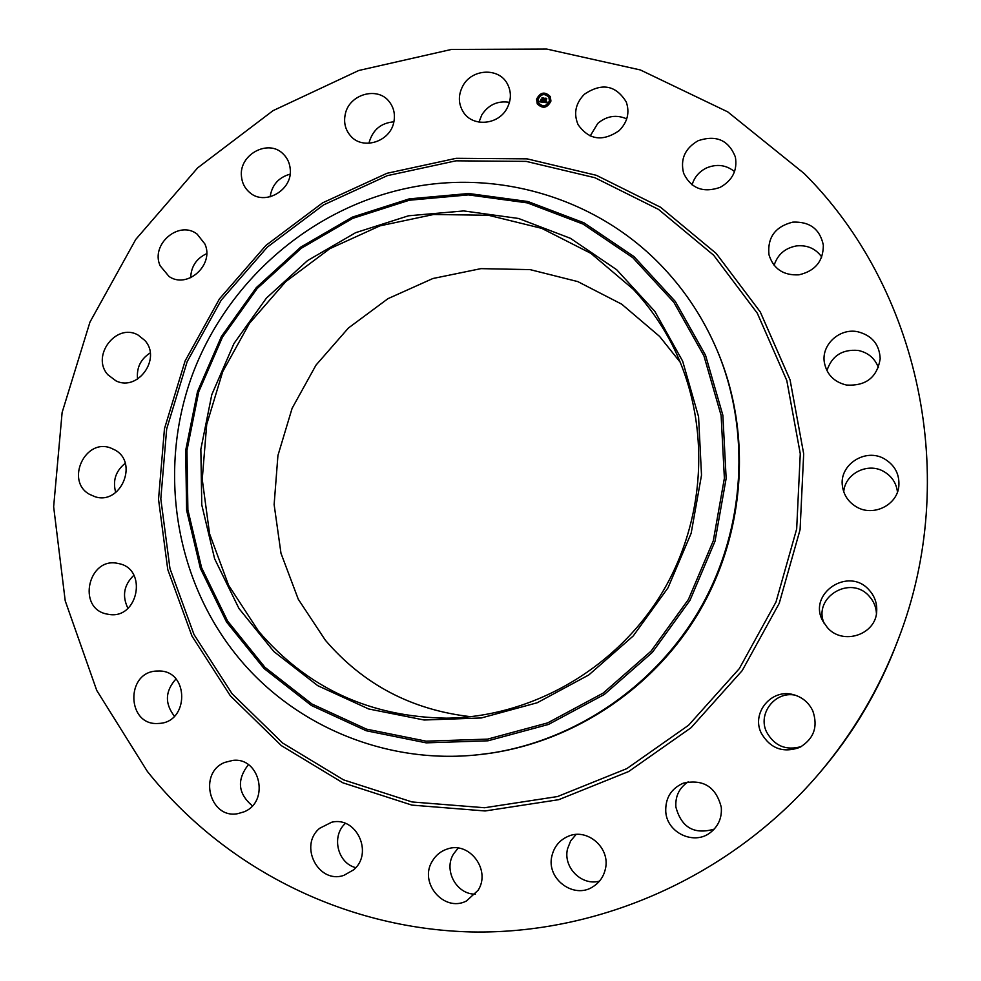 <?xml version="1.0" encoding="UTF-8"?>
<svg xmlns="http://www.w3.org/2000/svg" width="981" height="981" viewBox="0 0 981 981"><rect width="100%" height="100%" fill="white"/><g stroke="black" fill="none" stroke-linecap="round" stroke-linejoin="round"><path stroke-width="1.47" d="M584.357 94.274C601.819 82.539 615.786 85.102 626.27 101.975C629.876 112.619 627.497 122.171 619.17 130.62C602.665 141.963 588.968 139.976 578.079 124.648C573.419 113.538 575.516 103.41 584.357 94.274M590.182 136.016L597.785 123.385C606.761 115.905 616.411 114.409 626.736 118.873M147.346 771.397L96.739 690.428L65.212 600.789L53.648 506.736L62.122 412.486L89.958 322.099L135.783 239.389L197.659 167.861L273.025 110.669L358.788 70.485L451.37 49.455L546.699 49.05L640.372 69.958L727.73 111.871L804.101 173.453C919.025 287.776 961.049 477.588 898.24 639.367C879.381 688.858 852.808 733.8 818.522 774.181C730.98 876.34 599.563 934.488 471.309 931.95C342.921 928.725 223.386 866.934 147.346 771.397M898.24 639.367L896.83 643.082C878.915 690.109 853.666 732.795 821.109 771.152L818.522 774.181M717.221 350.548L717.822 351.958C752.12 433.737 745.425 533.259 698.815 612.426C651.911 691.409 567.938 745.229 479.746 754.585L478.213 754.745C385.815 764.8 293.613 725.621 237.488 656.448C174.336 578.974 157.794 469.249 192.178 375.318C226.93 281.498 310.45 208.315 408.084 188.021C498.912 168.879 598.471 198.407 663.487 267.899C686.136 291.982 704.051 319.524 717.221 350.548C750.845 430.757 745.327 528.011 701.268 606.614C656.878 685.02 576.436 740.299 490.218 753.224L478.213 754.745M408.501 215.795L463.657 210.927L518.532 218.469L570.427 238.309L616.681 269.726L654.805 311.32L682.653 361.155L698.57 416.729L701.513 475.147L691.164 533.247L667.987 587.864L633.223 635.97L588.808 674.953L537.22 702.752L481.315 717.969L424.135 720.005L368.684 708.969L317.77 685.682L273.858 651.556L238.972 608.514L214.618 558.778L201.767 504.847L200.847 449.286L211.786 394.669L233.981 343.497L266.403 298.101L307.568 260.566L355.662 232.669L408.501 215.795M258.567 631.212L228.61 585.277L209.591 533.836L202.233 479.366L206.709 424.454L222.724 371.627L249.481 323.289L285.741 281.645L329.898 248.634L379.954 225.851L433.639 214.483L488.464 215.268L541.77 228.365L590.918 253.38L633.309 289.297C647.619 304.625 659.808 321.645 669.888 340.346C710.428 415.981 708.343 514.338 662.997 591.236C617.466 668.036 532.278 717.258 446.478 718.178C369.763 716.964 307.127 687.975 258.567 631.212M470.806 716.706C411.75 709.974 363.264 684.48 325.349 640.213L298.273 599.232L280.983 553.272L274.128 504.59L277.93 455.503L292.117 408.292L315.992 365.128L348.439 327.997L387.998 298.653L432.866 278.518L480.972 268.635L530.071 269.616L577.784 281.596L621.721 304.184L659.6 336.422L680.323 362.381M692.083 184.882C694.327 177.279 699.085 171.663 706.369 168.009C716.719 163.668 726.112 164.869 734.548 171.601M774.119 265.336C777.59 254.508 785.07 248.034 796.56 245.9C807.265 244.882 815.652 248.585 821.747 256.997M826.934 370.659C831.827 355.821 842.262 349.077 858.252 350.45C868.185 352.62 874.905 358.335 878.412 367.593M843.746 491.824C844.899 473.651 867.731 462.026 883.795 471.518C891.778 476.177 896.34 483.008 897.468 492.008M824.175 623.413C812.44 597.454 850.699 574.351 869.289 596.325C873.752 601.255 876.131 607.006 876.438 613.566M801.465 746.504C786.1 750.87 774.475 746.038 766.578 732.01C757.455 713.555 775.1 690.869 795.235 695.186M714.18 829.141C694.131 834.868 681.366 827.486 675.872 806.983C675.21 796.131 679.318 787.755 688.196 781.832M599.477 881.134C581.5 886.186 562.849 867.155 567.545 848.823L570.66 840.913L576.08 834.488M475.405 894.145C456.398 894.549 443.277 870.11 453.602 853.862L458.176 848.087M355.735 867.645C337.439 863.133 331.149 836.045 345.349 823.415M252.35 805.83C237.942 793.592 236.617 779.87 248.377 764.69M174.422 716.228C164.624 703.549 165.127 691.139 175.942 678.999M127.959 608.343C121.889 595.97 123.876 584.946 133.894 575.271M115.733 492.523C112.496 480.751 115.66 471.015 125.225 463.29M137.561 379.12C136.408 367.814 140.626 359.083 150.216 352.927M190.682 277.746C191.123 266.452 196.445 258.432 206.672 253.662M270.118 196.838C271.945 184.968 278.616 177.402 290.106 174.152M369.04 143.3L369.334 141.804C373.099 129.541 381.29 122.883 393.896 121.828M478.973 122.122L481.83 114.838C488.563 104.685 497.784 100.516 509.482 102.331M243.913 811.876L237.917 813.629C209.64 819.454 197.843 772.844 224.772 762.421L232.853 760.385C260.186 756.927 270.008 801.882 243.913 811.876M792.82 222.123C809.803 221.448 819.969 229.125 823.341 245.152C823.304 261.216 815.15 271.099 798.877 274.827C783.378 275.6 773.408 268.892 768.969 254.729C767.289 237.427 775.235 226.55 792.82 222.123M159.4 723.402L157.524 723.5C126.929 725.18 125.543 672.758 156.004 671.078L159.719 671.004C189.186 671.335 189.002 721.955 159.4 723.402M857.652 331.725C871.962 335.379 879.479 344.392 880.19 358.776C877.137 377.44 865.892 386.195 846.456 385.043C833.973 382.014 826.591 374.386 824.298 362.161C821.416 344.589 839.65 327.912 857.652 331.725M106.721 614.02C76.592 608.245 88.4 556.252 118.112 563.486L118.676 563.597C147.935 568.808 138.284 619.575 108.928 614.413L106.721 614.02M884.506 458.912C894.954 465.252 899.724 474.399 898.817 486.368C897.112 505.276 873.151 516.901 856.609 506.969C848.504 502.198 843.795 495.282 842.446 486.196C838.914 464.835 865.475 447.52 884.506 458.912M89.394 494.265C65.138 480.825 85.249 437.71 110.902 448.084L115.096 450.058C138.799 462.86 120.614 505.313 95.059 496.742L89.394 494.265M869.24 590.17C874.598 596.141 877.088 603.082 876.72 610.991C876.278 634.768 842.605 645.841 827.253 627.423L822.875 621.132C807.253 593.75 848.675 565.951 869.24 590.17M107.922 374.803C90.681 356.177 116.322 322.369 138.088 335.061L144.808 340.419C161.742 358.396 137.794 391.922 115.954 380.849L107.922 374.803M812.783 710.857C818.252 726.7 813.899 738.889 799.711 747.424C782.973 753.31 770.122 748.478 761.17 732.966C751.152 712.77 771.63 688.319 793.31 694.646C802.25 697.086 808.749 702.494 812.783 710.857M160.136 265.765C150.289 244.416 179.032 219.781 197.144 234.128L204.882 243.975C214.581 264.723 187.371 289.334 169.039 276.483L160.136 265.765M721.293 807.351C722.053 817.749 718.423 826.137 710.44 832.513C694.205 845.622 667.043 832.918 665.768 811.839C665.216 798.166 671.078 788.601 683.352 783.145C703.451 778.902 716.105 786.97 721.293 807.351M241.461 176.335C238.812 154.532 268.549 138.554 283.239 154.005C287.359 158.039 289.689 163.042 290.229 169.014C292.865 190.228 264.551 206.378 249.493 192.35C244.723 188.205 242.037 182.858 241.461 176.335M605.351 869.117C603.597 876.634 599.563 882.446 593.223 886.554C573.959 899.835 545.841 878.682 551.947 855.788C554.216 846.566 559.599 840.079 568.097 836.352C587.276 827.547 610.771 848.038 605.351 869.117M345.251 114.311C349.052 94.078 378.016 85.948 389.506 102.024C393.945 107.935 395.368 114.691 393.786 122.294C390.095 141.951 362.492 150.461 350.487 135.77C345.3 129.676 343.558 122.527 345.251 114.311M478.139 890.258L466.441 900.999C443.952 912.784 418.421 882.52 432.4 860.999C435.883 855.162 440.776 851.201 447.066 849.092C469.114 840.778 491.26 869.865 478.139 890.258M462.946 85.727C471.984 68.719 498.753 67.382 507.263 83.655C511.567 91.785 511.408 100.136 506.797 108.707C498.017 125.114 472.584 127.076 463.375 112.177C458.188 103.753 458.053 94.936 462.946 85.727M353.491 869.914L344 875.31C318.445 884.519 298.469 845.512 319.683 828.283L331.603 822.262C356.422 815.849 373.835 853.384 353.491 869.914M698.178 140.688C716.277 134.691 728.675 140.136 735.37 157.021C737.565 170.363 732.451 180.479 720.066 187.396C703.169 193.183 691.016 188.475 683.622 173.269C680.115 159.18 684.971 148.327 698.178 140.688M536.57 99.228C540.286 92.104 544.86 91.221 550.304 96.592L550.93 101.092C547.288 108.18 542.726 109.099 537.257 103.863L536.57 99.228M538.091 99.437C541.009 93.82 544.614 93.121 548.906 97.34L549.409 100.896C546.527 106.475 542.934 107.199 538.63 103.066L538.091 99.437M543.364 102.257L543.965 101.411L544.933 102.22L545.326 98.456L546.76 98.64L545.644 102.049L546.687 101.607L545.608 102.282L546.822 101.73L547.091 102.76L543.388 102.306M543.216 102.024L543.879 101.264L543.266 102.098M544.136 101.73L544.774 101.938L544.995 98.149L546.601 98.358L545.154 98.259L544.283 101.828M539.783 101.84L540.482 100.969L542.039 101.865L542.321 100.405L541.88 101.668L540.654 101.251L541.819 101.57L541.23 99.461L542.37 100.148L542.358 98.112L543.891 98.321L543.033 102.257L539.783 101.84M539.685 101.521L540.384 100.785L539.722 101.595M541.022 99.289L540.764 100.638L541.083 99.4M542.15 99.841L541.99 97.757L543.866 98.088L542.15 97.867L542.211 99.939L541.512 99.768L542.199 99.939M542.064 106.488L542.934 106.598L542.064 106.488M536.889 99.277L537.76 99.388L536.889 99.277M537.895 104.023L538.765 104.133L537.895 104.023M544.553 93.735L545.424 93.845L544.553 93.735M539.648 95.01L540.519 95.12L539.648 95.01M550.599 101.055L549.728 100.945L550.599 101.055M547.839 105.323L546.969 105.212L547.839 105.323M549.593 96.297L548.722 96.187L549.593 96.297M542.456 98.259L543.707 98.419M541.095 100.675L541.304 99.608L542.444 100.283L542.677 98.578M540.617 101.35L542.113 101.999L542.321 100.405M540.445 101.031L539.918 101.705M545.608 102.282L546.883 101.914M545.436 98.603L546.589 98.75M544.234 102.134L545.007 102.355L545.632 98.848M543.94 101.472L543.499 102.318M542.15 97.867L542.493 98.492M550.341 96.665C544.884 91.368 540.31 92.275 536.644 99.375L537.294 103.937M538.667 103.14L538.704 103.201C543.008 107.346 546.601 106.622 549.483 101.031L548.943 97.413M542.15 106.831L542.922 106.389M536.975 99.621L537.747 99.179M537.98 104.366L538.753 103.937M544.627 94.078L545.411 93.649M539.734 95.353L540.506 94.924M549.814 101.276L550.599 100.847M547.055 105.556L547.839 105.114M548.808 96.53L549.593 96.101M713.653 255.219L757.295 313.197L786.799 380.53L800.275 453.774L796.67 528.98L776.008 601.978L739.294 668.65L688.601 725.229L626.834 768.613L557.539 796.547L484.614 807.743L412.032 801.955L343.583 779.883L282.651 743.058L232.056 693.702L193.993 634.511L169.971 568.526L160.81 498.924L166.684 428.93L187.15 361.695L221.203 300.174L267.322 247.126L323.509 204.943L387.323 175.66L455.944 160.823L526.257 161.399L594.915 177.72L658.496 209.394L713.653 255.219M716.228 253.466L760.275 311.946L790.073 379.88L803.684 453.798L800.079 529.691L779.221 603.364L742.176 670.648L691.016 727.755L628.674 771.52L558.741 799.687L485.141 810.968L411.91 805.107L342.847 782.801L281.375 745.634L230.351 695.823L191.982 636.105L167.763 569.532L158.53 499.329L164.465 428.734L185.115 360.922L219.45 298.886L265.961 245.385L322.626 202.834L386.98 173.294L456.19 158.309L527.116 158.861L596.399 175.317L660.556 207.249L716.228 253.466M487.974 740.802L426.171 742.85L366.293 730.759L311.369 705.474L264.073 668.527L226.537 622.015L200.382 568.355L186.611 510.218L185.691 450.377L197.5 391.591L221.399 336.52L256.286 287.654L300.591 247.212L352.351 217.12L409.249 198.873L468.71 193.502L527.913 201.522L583.965 222.81L633.996 256.593L675.296 301.425L705.523 355.208L722.862 415.257L726.148 478.409L715.014 541.267L689.974 600.347L652.365 652.377L604.284 694.499L548.453 724.456L487.974 740.802M409.31 200.234L468.44 194.9L527.312 202.883L583.045 224.06L632.782 257.66L673.849 302.258L703.892 355.735L721.121 415.441L724.383 478.238L713.31 540.727L688.417 599.465L651.016 651.188L603.217 693.064L547.717 722.874L487.594 739.122L426.134 741.17L366.587 729.165L311.983 704.027L264.931 667.301L227.604 621.047L201.583 567.692L187.886 509.875L186.966 450.365L198.702 391.885L222.479 337.121L257.169 288.512L301.241 248.303L352.719 218.371L409.31 200.234"/></g></svg>
